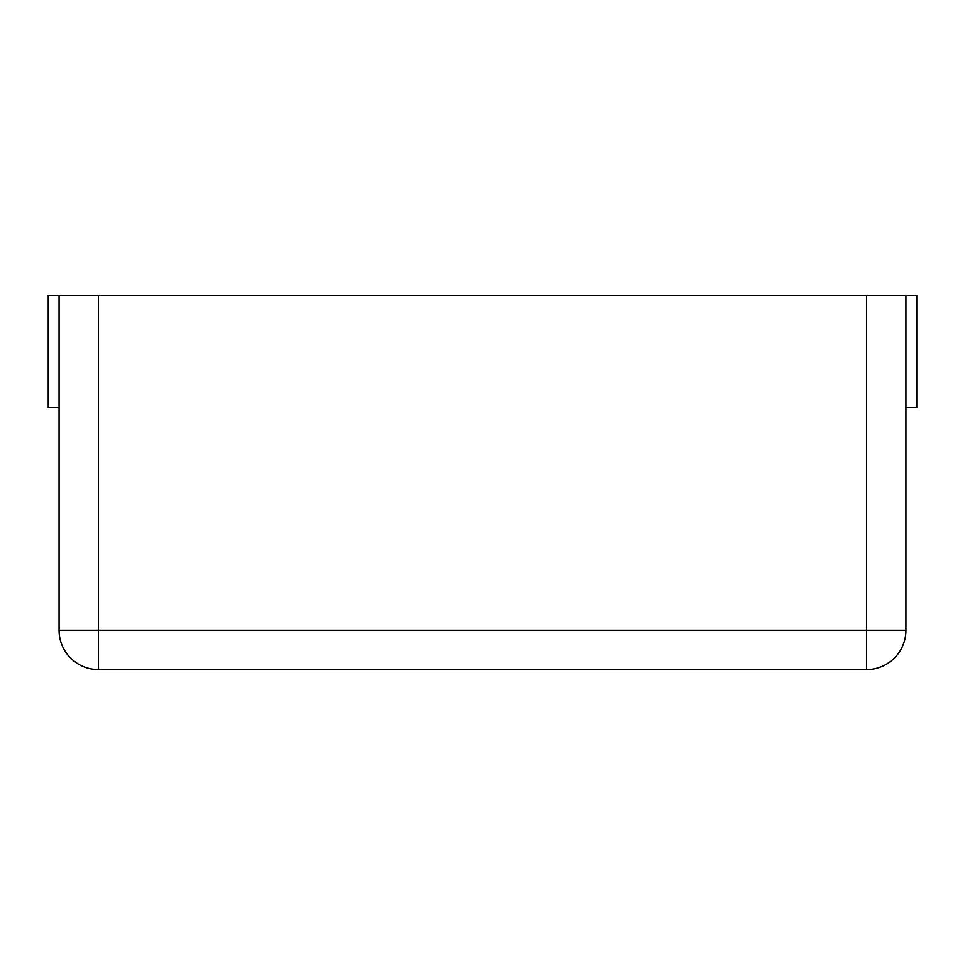 <?xml version="1.0" encoding="UTF-8"?>
<svg xmlns="http://www.w3.org/2000/svg" width="965" height="965" viewBox="0 0 965 965"><rect width="100%" height="100%" fill="white"/><g stroke="black" fill="none" stroke-linecap="round" stroke-linejoin="round"><path stroke-width="1.45" d="M59.082 407.664L48.25 407.664L48.25 295.411L59.082 295.411L59.082 630.205A39.384 39.384 0 0 0 98.466 669.589A39.384 39.384 0 0 1 59.082 630.205L98.466 630.205L98.466 295.411L866.534 295.411L866.534 630.205L98.466 630.205L98.466 669.589L866.534 669.589A39.384 39.384 0 0 0 905.918 630.205L866.534 630.205L866.534 669.589A39.384 39.384 0 0 0 905.918 630.205L905.918 295.411L866.534 295.411M59.082 295.411L98.466 295.411M905.918 295.411L916.75 295.411L916.75 407.664L905.918 407.664"/></g></svg>
